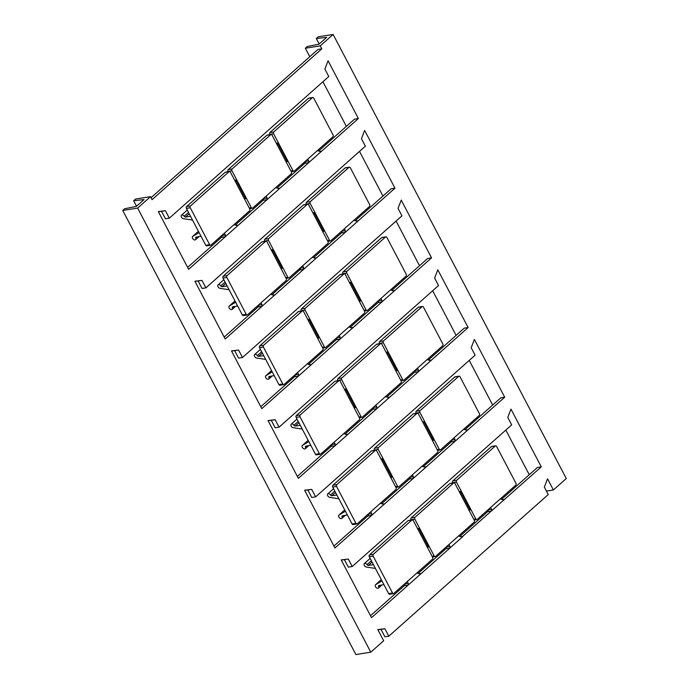 <?xml version="1.0" encoding="UTF-8"?>
<svg xmlns="http://www.w3.org/2000/svg" width="689" height="689" viewBox="0 0 689 689"><rect width="100%" height="100%" fill="white"/><g stroke="black" fill="none" stroke-linecap="round" stroke-linejoin="round"><path stroke-width="1.03" d="M501.514 499.361L537.403 467.486L541.278 466.866L510.962 409.12L507.776 417.413L511.686 424.872L352.217 566.522L348.307 559.072L341.201 559.916L371.526 617.663L449.9 548.039L449.96 546.282L448.935 544.525M459.847 536.378L487.691 511.643A2.196 1.602 81 0 0 488.329 509.8L488.312 509.55M418.18 573.386L446.024 548.651A2.196 1.602 81 0 0 446.661 546.808L446.644 546.566M370.51 615.733L404.357 585.667A2.196 1.602 81 0 0 404.986 583.824L404.977 583.574M309.792 56.705L305.348 48.239L307.277 46.525L318.947 44.208L326.664 37.352L316.285 38.532L318.215 36.818L333.114 34.45L566.272 478.545L553.405 489.965L547.54 478.795L544.353 487.089L548.263 494.538L388.794 636.188L384.918 636.808L381.008 629.358L377.856 629.729M462.173 536.834L541.278 466.866M416.905 572.981L419.11 573.687L421.237 573.506L420.505 573.851M407.268 581.533L408.293 583.299L408.232 585.047L404.357 585.667M393.875 593.436L432.459 559.158A1.318 0.956 81 0 0 432.64 557.358L413.279 520.471A1.318 0.956 81 0 0 411.919 520.04L373.343 554.309A1.318 0.956 81 0 0 373.154 556.118L392.523 592.996A1.318 0.956 81 0 0 393.875 593.436M373.154 556.118L369.278 556.729A1.318 0.956 -99 0 1 369.468 554.929L408.043 520.66A1.318 0.956 -99 0 1 408.431 520.471L412.298 519.859M369.278 556.729L388.648 593.617L392.523 592.996M393.497 593.617L389.621 594.237A1.318 0.956 -99 0 1 388.648 593.617M375.41 568.408L366.376 567.056A2.196 1.369 48.4 0 1 364.386 565.54A2.196 1.369 48.4 0 1 364.352 563.55A2.196 1.369 48.4 0 1 367.091 564.61L371.405 560.786M373.464 564.704L368.434 565.385A1.318 0.818 48.4 0 1 367.091 564.61M383.911 584.608L378.993 585.504A1.318 0.818 48.4 0 0 378.726 585.633A1.318 0.818 48.4 0 0 378.614 586.546A2.196 1.369 48.4 0 1 378.425 588.079A2.196 1.369 48.4 0 1 375.944 587.338A2.196 1.369 48.4 0 1 375.505 584.789A2.196 1.369 48.4 0 1 375.634 584.694L381.964 580.896M426.87 546.36L428.498 547.006L418.723 528.377L418.301 530.03M427.309 547.195L428.498 547.006M417.525 528.566L418.723 528.377M414.821 519.101L410.945 519.721A1.318 0.956 -99 0 1 411.135 517.913L449.719 483.644A1.318 0.956 -99 0 1 450.098 483.463L453.965 482.843A1.318 0.956 81 0 0 453.586 483.032L415.011 517.301A1.318 0.956 81 0 0 414.821 519.101L434.191 555.989A1.318 0.956 81 0 0 435.543 556.419L474.127 522.15A1.318 0.956 81 0 0 474.316 520.35L454.947 483.463A1.318 0.956 81 0 0 453.965 482.843M458.573 535.964L460.786 536.671L462.905 536.49L449.9 548.039L446.024 548.651M151.046 197.717L317.939 49.47L321.815 48.85L152.062 199.646L150.495 196.666L137.636 208.087L122.728 210.455L124.657 208.741L136.327 206.416L144.044 199.569L133.666 200.749L135.595 199.035L150.495 196.666M321.815 48.85L320.256 45.87L305.348 48.239M333.114 34.45L320.256 45.87M388.794 636.188L384.884 628.738L377.779 629.582L383.652 640.761L370.785 652.182L137.636 208.087M355.205 220.687L391.094 188.812L394.969 188.192L225.217 338.988L194.892 281.233L201.998 280.397L194.97 281.379M394.969 188.192L364.653 130.445L361.467 138.739L365.377 146.189L205.908 287.847L201.998 280.397M391.783 290.353L427.671 258.478L431.547 257.858L261.794 408.655L231.47 350.908L238.575 350.064L231.547 351.054M431.547 257.858L401.231 200.111L398.044 208.405L401.954 215.864L242.485 357.513L238.575 350.064M318.628 151.02L354.516 119.137L358.392 118.525L188.64 269.313L158.315 211.566L165.42 210.722L158.392 211.712M358.392 118.525L328.076 60.778L324.889 69.072L328.799 76.522L169.33 218.172L165.42 210.722M464.937 429.695L500.825 397.811L504.701 397.2L334.949 547.988L304.624 490.241L311.729 489.397L304.702 490.387M504.701 397.2L474.385 339.453L471.198 347.747L475.109 355.197L315.64 496.855L311.729 489.397M428.36 360.028L464.248 328.145L468.124 327.533L298.371 478.321L268.047 420.574L275.152 419.73L268.124 420.721M468.124 327.533L437.808 269.787L434.621 278.08L438.531 285.53L279.062 427.18L275.152 419.73M348.307 559.072L341.279 560.062M352.217 566.522L348.341 567.133L344.431 559.683M381.603 503.719L409.447 478.984A2.196 1.602 81 0 0 410.084 477.141L410.067 476.891M333.932 546.067L367.78 516.001A2.196 1.602 81 0 0 368.408 514.149L368.4 513.908M423.27 466.711L451.114 441.976A2.196 1.602 81 0 0 451.751 440.125L451.734 439.883M370.691 511.867L371.716 513.632L371.655 515.381L367.78 516.001M380.328 503.314L382.533 504.021L384.66 503.831L383.928 504.184M357.298 523.761L395.882 489.491A1.318 0.956 81 0 0 396.063 487.691L376.702 450.804A1.318 0.956 81 0 0 375.341 450.373L336.766 484.643A1.318 0.956 81 0 0 336.577 486.451L355.946 523.33A1.318 0.956 81 0 0 357.298 523.761M336.577 486.451L332.701 487.063A1.318 0.956 -99 0 1 332.89 485.263L371.466 450.985A1.318 0.956 -99 0 1 371.853 450.804L375.72 450.193M332.701 487.063L352.07 523.95L355.946 523.33M356.919 523.95L353.044 524.562A1.318 0.956 -99 0 1 352.07 523.95M338.833 498.741L329.798 497.389A2.196 1.369 48.4 0 1 327.809 495.873A2.196 1.369 48.4 0 1 327.775 493.884A2.196 1.369 48.4 0 1 330.522 494.943L334.828 491.111M336.887 495.038L331.857 495.718A1.318 0.818 48.4 0 1 330.522 494.943M347.334 514.933L342.416 515.837A1.318 0.818 48.4 0 0 342.149 515.966A1.318 0.818 48.4 0 0 342.037 516.879A2.196 1.369 48.4 0 1 341.847 518.404A2.196 1.369 48.4 0 1 339.367 517.672A2.196 1.369 48.4 0 1 338.928 515.122A2.196 1.369 48.4 0 1 339.057 515.028L345.387 511.229M390.293 476.693L391.92 477.331L382.145 458.702L381.723 460.364M390.732 477.52L391.92 477.331M380.948 458.891L382.145 458.702M378.244 449.435L374.368 450.046A1.318 0.956 -99 0 1 374.558 448.246L413.142 413.977A1.318 0.956 -99 0 1 413.521 413.788L417.396 413.176A1.318 0.956 81 0 0 417.009 413.357L378.433 447.635A1.318 0.956 81 0 0 378.244 449.435L397.613 486.322A1.318 0.956 81 0 0 398.965 486.753L437.549 452.484A1.318 0.956 81 0 0 437.739 450.675L418.369 413.796A1.318 0.956 81 0 0 417.396 413.176M412.366 474.85L413.383 476.616L413.322 478.373L409.447 478.984M421.995 466.298L424.209 467.004L426.327 466.823L425.595 467.168M431.96 439.685L433.588 440.323L423.813 421.694L423.39 423.347M432.399 440.512L433.588 440.323M422.615 421.883L423.813 421.694M419.911 412.418L416.035 413.038A1.318 0.956 -99 0 1 416.225 411.238L454.809 376.961A1.318 0.956 -99 0 1 455.188 376.78L459.063 376.16A1.318 0.956 81 0 0 458.676 376.349L420.101 410.618A1.318 0.956 81 0 0 419.911 412.418L439.281 449.306A1.318 0.956 81 0 0 440.633 449.736L479.217 415.467A1.318 0.956 81 0 0 479.406 413.667L460.037 376.78A1.318 0.956 81 0 0 459.063 376.16M454.034 437.842L455.05 439.599L454.99 441.356L451.114 441.976M463.663 429.29L465.876 429.996L467.995 429.807L466.944 430.186M553.405 489.965L546.446 491.076M529.255 474.721L505.821 430.082M492.678 405.054L469.243 360.407M456.101 335.379L432.666 290.741M419.523 265.713L396.089 221.074M382.946 196.046L359.512 151.399M346.369 126.38L322.934 81.733M384.884 628.738L381.008 629.358M370.785 652.182L355.886 654.55L122.728 210.455M136.543 206.235L133.666 200.749M319.162 44.018L316.285 38.532M169.33 218.172L165.455 218.792L161.545 211.342M276.961 188.028L304.805 163.293A2.196 1.602 81 0 0 305.442 161.45L305.425 161.209M235.293 225.045L263.138 200.31A2.196 1.602 81 0 0 263.775 198.466L263.758 198.217M187.623 267.384L221.47 237.317A2.196 1.602 81 0 0 222.108 235.474L222.091 235.233M317.353 150.607L319.567 151.313L321.685 151.132L320.953 151.477M307.725 159.168L308.75 160.925L308.681 162.682L304.805 163.293M294.332 171.061L332.908 136.792A1.318 0.956 81 0 0 333.097 134.984L313.728 98.105A1.318 0.956 81 0 0 312.375 97.674L273.791 131.943A1.318 0.956 81 0 0 273.602 133.744L292.971 170.631A1.318 0.956 81 0 0 294.332 171.061M273.602 133.744L269.735 134.364A1.318 0.956 -99 0 1 269.916 132.555L308.5 98.286A1.318 0.956 -99 0 1 308.879 98.105L312.754 97.485M285.651 161.002L287.287 161.639L277.503 143.019L277.081 144.673M286.09 161.829L287.287 161.639M276.306 143.209L277.503 143.019M271.087 134.501A1.318 0.956 81 0 1 272.06 135.113L291.43 172A1.318 0.956 81 0 1 291.24 173.8L252.656 208.078A1.318 0.956 81 0 1 251.304 207.639L231.935 170.76L228.059 171.372A1.318 0.956 -99 0 1 228.248 169.572L266.832 135.302A1.318 0.956 -99 0 1 267.211 135.113L271.087 134.501A1.318 0.956 81 0 0 270.699 134.682L232.124 168.951A1.318 0.956 81 0 0 231.935 170.76M243.984 198.019L245.611 198.656L235.836 180.027L235.414 181.689M244.423 198.845L245.611 198.656M234.639 180.217L235.836 180.027M229.411 171.509A1.318 0.956 81 0 1 230.393 172.129L249.762 209.017A1.318 0.956 81 0 1 249.573 210.817L210.989 245.086A1.318 0.956 81 0 1 209.637 244.655L190.267 207.768L186.392 208.388A1.318 0.956 -99 0 1 186.581 206.579L225.165 172.31A1.318 0.956 -99 0 1 225.544 172.129L229.411 171.509A1.318 0.956 81 0 0 229.032 171.699L190.457 205.968A1.318 0.956 81 0 0 190.267 207.768M186.392 208.388L205.761 245.267L209.637 244.655M210.61 245.275L206.734 245.887A1.318 0.956 -99 0 1 205.761 245.267M192.524 220.067L183.489 218.714A2.196 1.369 48.4 0 1 181.5 217.199A2.196 1.369 48.4 0 1 181.465 215.209A2.196 1.369 48.4 0 1 184.213 216.268L188.519 212.436M190.577 216.355L185.548 217.035A1.318 0.818 48.4 0 1 184.213 216.268M201.024 236.258L196.115 237.154A1.318 0.818 48.4 0 0 195.84 237.283A1.318 0.818 48.4 0 0 195.728 238.205A2.196 1.369 48.4 0 1 195.538 239.729A2.196 1.369 48.4 0 1 193.058 238.997A2.196 1.369 48.4 0 1 192.619 236.439A2.196 1.369 48.4 0 1 192.748 236.344L199.078 232.555M224.381 233.192L225.406 234.949L225.346 236.706L221.47 237.317M205.908 287.847L202.032 288.458L198.122 281.009M234.019 224.631L236.232 225.337L238.351 225.157L237.619 225.501M275.686 187.623L277.9 188.33L280.018 188.149L279.286 188.493M266.057 196.176L267.074 197.941L267.013 199.689L263.138 200.31M224.201 337.059L258.048 306.993A2.196 1.602 81 0 0 258.685 305.149L258.668 304.9M313.538 257.703L341.382 232.968A2.196 1.602 81 0 0 342.02 231.116L342.002 230.875M271.871 294.711L299.715 269.976A2.196 1.602 81 0 0 300.352 268.133L300.335 267.883M260.959 302.859L261.984 304.624L261.923 306.372L258.048 306.993M242.485 357.513L238.609 358.125L234.699 350.675M353.931 220.282L356.144 220.988L358.263 220.799L357.531 221.152M344.302 228.834L345.327 230.6L345.258 232.348L341.382 232.968M330.901 240.728L369.485 206.459A1.318 0.956 81 0 0 369.674 204.659L350.305 167.772A1.318 0.956 81 0 0 348.953 167.341L310.369 201.61A1.318 0.956 81 0 0 310.179 203.419L329.549 240.297A1.318 0.956 81 0 0 330.901 240.728M310.179 203.419L306.304 204.03A1.318 0.956 -99 0 1 306.493 202.23L345.077 167.952A1.318 0.956 -99 0 1 345.456 167.772L349.332 167.16M322.228 230.677L323.864 231.315L314.081 212.686L313.659 214.339M322.667 231.504L323.864 231.315M312.884 212.875L314.081 212.686M307.664 204.168A1.318 0.956 81 0 1 308.638 204.788L328.007 241.667A1.318 0.956 81 0 1 327.818 243.475L289.234 277.745A1.318 0.956 81 0 1 287.881 277.314L268.512 240.427L264.636 241.047A1.318 0.956 -99 0 1 264.826 239.238L303.41 204.969A1.318 0.956 -99 0 1 303.789 204.788L307.664 204.168A1.318 0.956 81 0 0 307.277 204.357L268.701 238.627A1.318 0.956 81 0 0 268.512 240.427M280.561 267.685L282.189 268.322L272.413 249.694L271.991 251.356M281 268.512L282.189 268.322M271.216 249.883L272.413 249.694M265.988 241.184A1.318 0.956 81 0 1 266.97 241.796L286.331 278.683A1.318 0.956 81 0 1 286.15 280.483L247.566 314.752A1.318 0.956 81 0 1 246.214 314.322L226.845 277.443L222.969 278.055A1.318 0.956 -99 0 1 223.158 276.255L261.734 241.977A1.318 0.956 -99 0 1 262.121 241.796L265.988 241.184A1.318 0.956 81 0 0 265.609 241.365L227.034 275.634A1.318 0.956 81 0 0 226.845 277.443M222.969 278.055L242.339 314.942L246.214 314.322M247.187 314.942L243.312 315.553A1.318 0.956 -99 0 1 242.339 314.942M229.101 289.733L220.067 288.381A2.196 1.369 48.4 0 1 218.077 286.865A2.196 1.369 48.4 0 1 218.043 284.876A2.196 1.369 48.4 0 1 220.79 285.935L225.096 282.102M227.155 286.03L222.125 286.71A1.318 0.818 48.4 0 1 220.79 285.935M237.602 305.925L232.684 306.829A1.318 0.818 48.4 0 0 232.417 306.958A1.318 0.818 48.4 0 0 232.305 307.871A2.196 1.369 48.4 0 1 232.115 309.395A2.196 1.369 48.4 0 1 229.635 308.663A2.196 1.369 48.4 0 1 229.196 306.114A2.196 1.369 48.4 0 1 229.325 306.019L235.655 302.221M270.596 294.306L272.81 295.013L274.928 294.823L274.196 295.176M302.635 265.842L303.651 267.608L303.591 269.365L299.715 269.976M312.263 257.29L314.477 257.996L316.596 257.815L315.545 258.186M350.115 327.37L377.96 302.635A2.196 1.602 81 0 0 378.597 300.792L378.58 300.542M308.448 364.378L336.292 339.643A2.196 1.602 81 0 0 336.93 337.799L336.912 337.558M260.778 406.725L294.625 376.659A2.196 1.602 81 0 0 295.262 374.816L295.245 374.566M390.508 289.948L392.721 290.655L394.84 290.474L393.789 290.844M380.879 298.501L381.895 300.266L381.835 302.015L377.96 302.635M367.478 310.403L406.062 276.125A1.318 0.956 81 0 0 406.252 274.325L386.882 237.438A1.318 0.956 81 0 0 385.53 237.007L346.946 271.277A1.318 0.956 81 0 0 346.756 273.085L366.126 309.964A1.318 0.956 81 0 0 367.478 310.403M346.756 273.085L342.881 273.697A1.318 0.956 -99 0 1 343.07 271.897L381.654 237.627A1.318 0.956 -99 0 1 382.033 237.438L385.909 236.827M358.805 300.344L360.442 300.981L350.658 282.352L350.236 284.014M359.245 301.171L360.442 300.981M349.461 282.542L350.658 282.352M344.242 273.834A1.318 0.956 81 0 1 345.215 274.455L364.584 311.342A1.318 0.956 81 0 1 364.395 313.142L325.811 347.411A1.318 0.956 81 0 1 324.459 346.98L305.089 310.093L301.214 310.713A1.318 0.956 -99 0 1 301.403 308.905L339.987 274.635A1.318 0.956 -99 0 1 340.366 274.455L344.242 273.834A1.318 0.956 81 0 0 343.854 274.024L305.279 308.293A1.318 0.956 81 0 0 305.089 310.093M317.138 337.36L318.766 337.998L308.991 319.369L308.569 321.022M317.577 338.187L318.766 337.998M307.794 319.558L308.991 319.369M302.566 310.851A1.318 0.956 81 0 1 303.548 311.471L322.908 348.35A1.318 0.956 81 0 1 322.728 350.15L284.144 384.428A1.318 0.956 81 0 1 282.791 383.988L263.422 347.11L259.546 347.721A1.318 0.956 -99 0 1 259.736 345.921L298.311 311.652A1.318 0.956 -99 0 1 298.699 311.462L302.566 310.851A1.318 0.956 81 0 0 302.187 311.032L263.611 345.31A1.318 0.956 81 0 0 263.422 347.11M259.546 347.721L278.916 384.608L282.791 383.988M283.765 384.608L279.889 385.229A1.318 0.956 -99 0 1 278.916 384.608M265.678 359.4L256.644 358.047A2.196 1.369 48.4 0 1 254.654 356.532A2.196 1.369 48.4 0 1 254.62 354.542A2.196 1.369 48.4 0 1 257.367 355.61L261.674 351.778M263.732 355.696L258.702 356.377A1.318 0.818 48.4 0 1 257.367 355.61M274.179 375.6L269.261 376.495A1.318 0.818 48.4 0 0 268.994 376.625A1.318 0.818 48.4 0 0 268.882 377.538A2.196 1.369 48.4 0 1 268.693 379.071A2.196 1.369 48.4 0 1 266.212 378.33A2.196 1.369 48.4 0 1 265.773 375.781A2.196 1.369 48.4 0 1 265.902 375.686L272.233 371.888M297.536 372.525L298.561 374.291L298.501 376.048L294.625 376.659M279.062 427.18L275.187 427.8L271.277 420.35M307.173 363.973L309.378 364.679L311.506 364.498L310.455 364.869M348.841 326.956L351.054 327.671L353.173 327.482L352.441 327.826M339.212 335.517L340.228 337.274L340.168 339.031L336.292 339.643M345.025 434.053L372.87 409.318A2.196 1.602 81 0 0 373.507 407.475L373.49 407.225M297.355 476.392L331.202 446.326A2.196 1.602 81 0 0 331.831 444.483L331.822 444.241M386.693 397.036L414.537 372.301A2.196 1.602 81 0 0 415.174 370.458L415.157 370.217M343.751 433.639L345.956 434.346L348.083 434.165L347.032 434.535M334.113 442.2L335.138 443.957L335.078 445.714L331.202 446.326M320.721 454.094L359.305 419.825A1.318 0.956 81 0 0 359.486 418.016L340.125 381.138A1.318 0.956 81 0 0 338.764 380.707L300.189 414.976A1.318 0.956 81 0 0 299.999 416.776L319.369 453.663A1.318 0.956 81 0 0 320.721 454.094M299.999 416.776L296.124 417.396A1.318 0.956 -99 0 1 296.313 415.588L334.888 381.318A1.318 0.956 -99 0 1 335.276 381.138L339.143 380.517M296.124 417.396L315.493 454.275L319.369 453.663M320.342 454.275L316.466 454.895A1.318 0.956 -99 0 1 315.493 454.275M302.256 429.075L293.221 427.714A2.196 1.369 48.4 0 1 291.232 426.198A2.196 1.369 48.4 0 1 291.197 424.217A2.196 1.369 48.4 0 1 293.945 425.277L298.251 421.444M300.309 425.363L295.28 426.043A1.318 0.818 48.4 0 1 293.945 425.277M310.756 445.266L305.838 446.162A1.318 0.818 48.4 0 0 305.572 446.291A1.318 0.818 48.4 0 0 305.46 447.213A2.196 1.369 48.4 0 1 305.27 448.737A2.196 1.369 48.4 0 1 302.79 448.005A2.196 1.369 48.4 0 1 302.35 445.447A2.196 1.369 48.4 0 1 302.48 445.352L308.81 441.563M353.715 407.027L355.343 407.664L345.568 389.035L345.146 390.697M354.155 407.854L355.343 407.664M344.371 389.225L345.568 389.035M341.666 379.768L337.791 380.38A1.318 0.956 -99 0 1 337.98 378.58L376.564 344.311A1.318 0.956 -99 0 1 376.943 344.121L380.819 343.51A1.318 0.956 81 0 0 380.431 343.69L341.856 377.96A1.318 0.956 81 0 0 341.666 379.768L361.036 416.647A1.318 0.956 81 0 0 362.388 417.078L400.972 382.808A1.318 0.956 81 0 0 401.162 381.008L381.792 344.121A1.318 0.956 81 0 0 380.819 343.51M375.789 405.184L376.805 406.949L376.745 408.698L372.87 409.318M315.64 496.855L311.764 497.467L307.854 490.017M427.085 359.615L429.299 360.321L431.417 360.14L430.367 360.511M417.456 368.176L418.473 369.933L418.412 371.69L414.537 372.301M404.055 380.07L442.639 345.8A1.318 0.956 81 0 0 442.829 343.992L423.459 307.113A1.318 0.956 81 0 0 422.107 306.683L383.523 340.952A1.318 0.956 81 0 0 383.334 342.752L402.703 379.639A1.318 0.956 81 0 0 404.055 380.07M383.334 342.752L379.458 343.372A1.318 0.956 -99 0 1 379.648 341.563L418.232 307.294A1.318 0.956 -99 0 1 418.611 307.113L422.486 306.493M395.383 370.01L397.01 370.648L387.235 352.019L386.813 353.681M395.822 370.837L397.01 370.648M386.038 352.217L387.235 352.019M385.418 396.631L387.631 397.338L389.75 397.157L389.018 397.501M500.24 498.957L502.453 499.663L504.572 499.482L503.84 499.826M490.611 507.509L491.627 509.274L491.567 511.023L487.691 511.643M477.21 519.411L515.794 485.134A1.318 0.956 81 0 0 515.983 483.334L496.614 446.446A1.318 0.956 81 0 0 495.253 446.016L456.678 480.285A1.318 0.956 81 0 0 456.488 482.093L475.858 518.972A1.318 0.956 81 0 0 477.21 519.411M456.488 482.093L452.613 482.705A1.318 0.956 -99 0 1 452.802 480.905L491.386 446.636A1.318 0.956 -99 0 1 491.765 446.446L495.641 445.835M459.193 491.55L460.39 491.36L459.968 493.023M468.976 510.179L470.165 509.989L460.39 491.36M468.537 509.352L470.165 509.989M421.237 573.506L419.463 573.782M462.905 536.49L461.13 536.774M504.572 499.482L502.798 499.758M368.434 565.385L372.112 562.121M378.614 586.546L379.992 585.323M375.634 584.694L381.31 579.647M373.343 554.309L369.468 554.929M408.043 520.66L411.919 520.04M432.098 556.316L434.191 555.989M415.011 517.301L411.135 517.913M449.719 483.644L453.586 483.032M446.661 546.808L449.96 546.282M467.995 429.807L466.22 430.091M426.327 466.823L424.553 467.108M384.66 503.831L382.886 504.115M368.408 514.149L371.716 513.632M331.857 495.718L335.534 492.454M342.037 516.879L343.415 515.656M339.057 515.028L344.733 509.981M336.766 484.643L332.89 485.263M371.466 450.985L375.341 450.373M395.52 486.649L397.613 486.322M378.433 447.635L374.558 448.246M413.142 413.977L417.009 413.357M410.084 477.141L413.383 476.616M437.188 449.641L439.281 449.306M420.101 410.618L416.225 411.238M454.809 376.961L458.676 376.349M451.751 440.125L455.05 439.599M321.685 151.132L319.911 151.416M280.018 188.149L278.244 188.424M238.351 225.157L236.577 225.441M290.879 170.958L292.971 170.631M249.211 207.975L251.304 207.639M185.548 217.035L189.225 213.771M195.728 238.205L197.106 236.973M192.748 236.344L198.423 231.306L192.619 236.439M225.165 172.31L229.032 171.699M190.457 205.968L186.581 206.579M222.108 235.474L225.406 234.949M305.442 161.45L308.75 160.925M232.124 168.951L228.248 169.572M266.832 135.302L270.699 134.682M263.775 198.466L267.074 197.941M273.791 131.943L269.916 132.555M308.5 98.286L312.375 97.674M316.596 257.815L314.821 258.099M274.928 294.823L273.154 295.107M358.263 220.799L356.489 221.083M258.685 305.149L261.984 304.624M327.456 240.633L329.549 240.297M285.789 277.641L287.881 277.314M222.125 286.71L225.803 283.446M232.305 307.871L233.683 306.648M229.325 306.019L235.001 300.972L229.196 306.114M261.734 241.977L265.609 241.365M227.034 275.634L223.158 276.255M268.701 238.627L264.826 239.238M303.41 204.969L307.277 204.357M300.352 268.133L303.651 267.608M310.369 201.61L306.493 202.23M345.077 167.952L348.953 167.341M342.02 231.116L345.327 230.6M394.84 290.474L393.066 290.749M353.173 327.482L351.399 327.766M311.506 364.498L309.731 364.774M364.033 310.3L366.126 309.964M322.366 347.308L324.459 346.98M258.702 356.377L262.38 353.113M268.882 377.538L270.26 376.315M265.902 375.686L271.578 370.639M298.311 311.652L302.187 311.032M263.611 345.31L259.736 345.921M295.262 374.816L298.561 374.291M378.597 300.792L381.895 300.266M305.279 308.293L301.403 308.905M339.987 274.635L343.854 274.024M336.93 337.799L340.228 337.274M346.946 271.277L343.07 271.897M381.654 237.627L385.53 237.007M348.083 434.165L346.309 434.449M389.75 397.157L387.976 397.432M431.417 360.14L429.643 360.425M295.28 426.043L298.957 422.779M305.46 447.213L306.838 445.981M302.48 445.352L308.155 440.314L302.35 445.447M300.189 414.976L296.313 415.588M334.888 381.318L338.764 380.707M358.943 416.983L361.036 416.647M341.856 377.96L337.98 378.58M376.564 344.311L380.431 343.69M373.507 407.475L376.805 406.949M400.61 379.966L402.703 379.639M383.523 340.952L379.648 341.563M418.232 307.294L422.107 306.683M415.174 370.458L418.473 369.933M331.831 444.483L335.138 443.957M473.765 519.308L475.858 518.972M456.678 480.285L452.802 480.905M491.386 446.636L495.253 446.016M488.329 509.8L491.627 509.274M404.986 583.824L408.293 583.299M364.352 563.55L370.157 558.4M378.425 588.079L381.921 584.97M375.505 584.789L381.301 579.638M432.477 557.031L435.164 556.609M327.775 493.884L333.579 488.734M341.847 518.404L345.344 515.303M338.928 515.122L344.724 509.963M395.899 487.364L398.587 486.934M437.567 450.348L440.254 449.926M181.465 215.209L187.27 210.05M195.538 239.729L199.035 236.62M249.59 208.689L252.277 208.259M291.258 171.673L293.945 171.242M218.043 284.876L223.847 279.725M232.115 309.395L235.612 306.295M286.168 278.356L288.855 277.925M327.835 241.339L330.522 240.917M254.62 354.542L260.425 349.392M268.693 379.071L272.189 375.961M265.773 375.781L271.569 370.63M322.745 348.023L325.432 347.601M364.412 311.015L367.099 310.584M291.197 424.217L297.002 419.058M305.27 448.737L308.767 445.628M359.322 417.698L362.009 417.267M400.989 380.681L403.676 380.25M474.144 520.023L476.831 519.592"/></g></svg>
